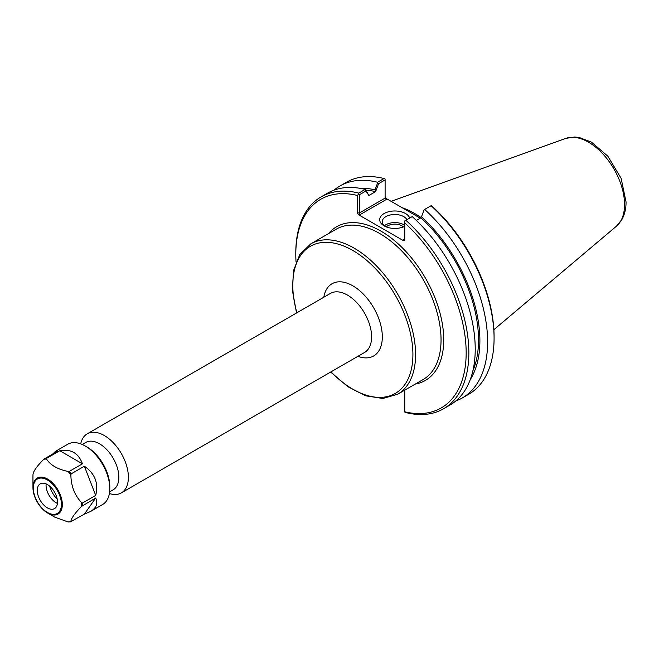 <?xml version="1.0" encoding="UTF-8"?>
<svg xmlns="http://www.w3.org/2000/svg" width="659" height="659" viewBox="0 0 659 659"><rect width="100%" height="100%" fill="white"/><g stroke="black" fill="none" stroke-linecap="round" stroke-linejoin="round"><path stroke-width="0.99" d="M109.386 493.525A34.103 19.688 -120 0 0 121.33 492.899A34.103 19.688 -120 0 0 128.39 477.281A34.103 19.688 -120 0 0 113.505 442.963A34.103 19.688 -120 0 0 87.227 433.828A34.103 19.688 -120 0 0 80.711 443.853M109.625 491.853L113.175 489.802A27.349 15.791 -120 0 0 118.842 477.281A27.349 15.791 -120 0 0 106.898 449.759A27.349 15.791 -120 0 0 85.827 442.428L82.276 444.479M365.877 190.138A113.496 65.529 60 0 1 375.605 191.645L378.579 183.688L385.111 179.915L385.111 198.112L359.435 212.939L359.435 194.743L365.885 191.011L368.859 195.476L365.646 189.792L365.885 191.011M359.756 188.285A115.44 66.65 60 0 1 375.02 189.85L375.605 191.58M368.859 195.476L375.605 191.645M421.521 216.696L424.149 209.719L421.521 216.696A115.44 66.65 60 0 1 470.238 379.65M420.936 217.75L420.936 217.816A113.496 65.529 60 0 1 472.89 370.803M424.149 209.719L424.635 209.438A122.368 70.645 60 0 1 462.28 397.962A122.368 70.645 60 0 1 455.764 401.002M403.497 239.835L404.758 239.11L403.497 239.835L403.497 240.7L404.758 240.395L404.758 220.913L412.237 216.597A122.368 70.645 -120 0 1 449.883 405.12L443.507 408.802A122.368 70.645 -120 0 0 405.862 220.279M420.936 217.816L416.364 220.452M424.635 209.438L431.208 205.649L432.675 206.769A120.473 69.557 -120 0 1 494.077 336.675L494.077 338.224A122.368 70.645 60 0 1 468.738 394.239L462.28 397.962M378.579 183.688L377.64 182.873L375.02 189.85M334.031 190.146A122.368 70.645 60 0 1 339.912 186.019L346.37 182.296A122.368 70.645 60 0 1 384.016 178.531L385.111 179.034L385.111 179.915M384.016 178.531L377.558 182.255L377.64 182.873M359.954 214.702L359.435 212.939L357.203 212.939L358.463 214.702L359.954 214.702L386.372 199.446L385.111 198.112M420.31 218.178L386.372 198.581L385.111 196.827M359.435 194.743L358.669 194.298L357.203 195.426L357.203 212.939M443.507 408.802A122.368 70.645 -120 0 1 405.862 412.567L404.758 412.064L404.758 390.153M411.776 213.252A86.205 49.771 60 0 1 415.623 215.468M385.103 226.399A12.603 7.274 180 0 1 382.228 221.77A12.603 7.274 180 0 1 392.995 214.57A12.603 7.274 180 0 1 406.891 219.678M409.684 218.071A15.124 8.732 0 0 0 387.747 211.992A15.124 8.732 0 0 0 384.131 225.88A15.124 8.732 0 0 0 404.758 226.292M404.758 225.386A12.603 7.274 0 0 0 384.354 225.815M403.497 240.7L358.463 214.702M403.366 226.918A9.943 5.742 0 0 0 401.858 225.798A9.943 5.742 0 0 0 386.281 226.918M296.031 261.936A120.473 69.557 60 0 1 295.792 254.423A120.473 69.557 60 0 1 357.203 195.426M365.646 189.792L365.16 189.413L358.784 193.103L358.669 194.298M358.784 193.103A122.368 70.645 -120 0 0 321.139 196.86A122.368 70.645 -120 0 0 295.792 252.875L295.792 254.423M404.758 222.882A120.473 69.557 60 0 1 466.168 352.787A120.473 69.557 60 0 1 404.758 411.793M431.093 205.715A122.368 70.645 60 0 1 494.077 338.224M339.912 186.019A122.368 70.645 60 0 1 377.558 182.255M365.16 189.413A122.368 70.645 -120 0 0 327.515 193.178L321.139 196.86M421.01 217.544A86.84 50.142 -120 0 0 402.147 207.692M57.49 502.043A14.3 8.254 60 0 1 54.532 508.591A14.3 8.254 60 0 1 40.232 500.338A14.3 8.254 60 0 1 40.232 483.83A14.3 8.254 60 0 1 51.245 487.66A14.3 8.254 60 0 1 57.49 502.043M71.197 521.722L70.859 521.673C71.081 518.518 74.665 513.419 81.609 506.376L95.703 497.998C98.166 503.435 96.412 507.957 90.44 511.541L84.377 514.111L70.859 521.673A34.449 19.885 60 0 1 68.058 521.92L69.253 521.895M81.609 502.644C74.665 495.346 71.081 486.111 70.859 474.925L71.197 473.829L84.377 466.218C94.97 473.557 98.751 483.286 95.703 495.411L82.515 503.023L81.609 502.644A34.449 19.885 60 0 1 81.667 504.539A34.449 19.885 60 0 1 81.609 506.376M68.058 471.449C57.531 469.257 50.356 465.114 46.55 459.035L46.6 458.343L59.788 450.731C70.991 448.763 78.545 453.12 82.441 463.812L69.253 471.424L68.058 471.449A34.449 19.885 60 0 1 70.859 474.925M53.115 453.639L55.636 451.25L57.852 450.904L43.758 459.282C36.813 466.325 33.222 471.424 32.999 474.587L32.95 476.416A34.449 19.885 60 0 1 32.999 474.587M32.95 476.416L32.95 487.578C33.798 498.402 38.692 506.878 47.637 513.023A20.775 11.994 -120 0 0 62.325 504.539A20.775 11.994 -120 0 0 47.637 479.101A20.775 11.994 -120 0 0 32.95 487.578A20.775 11.994 -120 0 0 47.637 513.023L54.804 517.158L68.058 521.92M56.962 498.015A20.89 12.06 60 0 1 56.229 497.257L55.71 497.553M57.012 498.212A22.381 12.916 60 0 1 56.229 497.257M57.226 499.258A19.333 11.162 60 0 1 49.664 486.153M95.703 497.998L84.377 514.111M84.377 466.218L95.703 495.411M59.788 450.731L82.441 463.812M55.636 451.25L67.778 444.24A34.812 20.099 60 0 1 85.184 445.962A34.812 20.099 60 0 1 109.798 488.599A34.812 20.099 60 0 1 102.59 504.53L90.44 511.541M85.184 445.962L86.939 446.975A32.324 18.666 60 0 1 109.798 486.564L109.798 488.599M57.415 503.435A14.3 8.254 60 0 1 46.138 483.904M87.227 433.828L330.431 293.412A34.103 19.688 60 0 1 356.717 302.547A34.103 19.688 60 0 1 371.602 336.864A34.103 19.688 60 0 1 364.542 352.483L121.33 492.899M357.911 356.305A41.682 24.07 -120 0 0 382.319 336.864A41.682 24.07 -120 0 0 355.39 287.415A41.682 24.07 -120 0 0 323.808 297.234M296.896 312.77A84.945 49.046 60 0 1 341.733 245.272A84.945 49.046 60 0 1 412.913 354.526A84.945 49.046 60 0 1 330.999 371.849M330.645 372.047L347.96 386.767L365.827 395.845L382.854 398.473L397.608 394.28A86.84 50.142 -120 0 0 415.59 354.526A86.84 50.142 -120 0 0 377.681 267.134A86.84 50.142 -120 0 0 310.768 243.871L299.754 254.555L293.527 270.61L292.448 290.627L296.542 312.976M310.768 243.871L336.222 229.175A86.84 50.142 60 0 1 403.143 252.438A86.84 50.142 60 0 1 441.044 339.83A86.84 50.142 60 0 1 423.062 379.584L397.608 394.28M415.277 384.082A88.734 51.229 -120 0 0 425.352 277.991A88.734 51.229 -120 0 0 328.437 233.665M386.372 199.446L386.372 198.581M616.486 226.152L622.022 219.332C624.74 214.29 626.083 208.499 626.05 201.967L621.124 178.35L607.829 156.183L591.469 142.155L579.203 137.476L574.574 136.998L565.817 138.382A50.949 29.416 60 0 1 604.006 155.17A50.949 29.416 60 0 1 624.551 204.578A50.949 29.416 60 0 1 616.486 226.152L493.871 329.698M61.444 504.333A19.894 11.483 60 0 1 40.347 506.211A19.894 11.483 60 0 1 40.347 478.08A19.894 11.483 60 0 1 61.444 504.333M43.758 459.282A34.449 19.885 60 0 1 46.55 459.035M44.664 458.516A34.812 20.099 60 0 1 46.6 458.343M69.253 471.424A34.812 20.099 60 0 1 71.197 473.829M82.515 503.023A34.812 20.099 60 0 1 82.548 504.333A34.812 20.099 60 0 1 82.515 505.61M565.817 138.382L391.141 201.333M70.983 521.813L68.742 522.002"/></g></svg>
